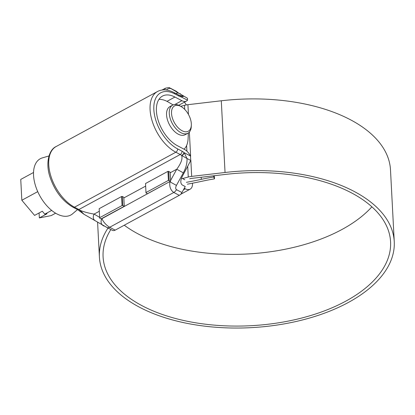 <?xml version="1.0" encoding="UTF-8"?>
<svg xmlns="http://www.w3.org/2000/svg" width="415" height="415" viewBox="0 0 415 415"><rect width="100%" height="100%" fill="white"/><g stroke="black" fill="none" stroke-linecap="round" stroke-linejoin="round"><path stroke-width="0.62" d="M180.784 106.385A14.395 8.144 61.5 0 0 171.525 113.383A14.395 8.144 61.5 0 0 182.061 130.741A14.395 8.144 61.5 0 0 191.331 125.102A14.395 8.144 61.5 0 0 181.339 106.697A14.395 8.144 61.5 0 0 180.784 106.385M191.331 125.102L191.274 126.461A15.993 9.047 -118.5 0 1 187.896 133.251A15.993 9.047 -118.5 0 1 180.971 132.722A15.993 9.047 -118.5 0 1 170.176 118.425A15.993 9.047 -118.5 0 1 172.635 105.135A15.993 9.047 -118.5 0 1 179.555 105.664A15.993 9.047 -118.5 0 1 180.172 106.007L181.339 106.697M187.896 133.251L185.189 134.719A15.993 9.047 -118.5 0 1 178.268 134.19A15.993 9.047 -118.5 0 1 167.473 119.894A15.993 9.047 -118.5 0 1 169.932 106.603L172.635 105.135M158.945 99.387A28.521 16.138 -118.5 0 1 167.214 101.462A28.521 16.138 -118.5 0 1 168.314 102.069L173.117 104.907M77.512 209.591L72.651 213.761A32.017 18.115 -118.5 0 1 56.985 213.958A32.017 18.115 -118.5 0 1 34.876 183.56A32.017 18.115 -118.5 0 1 42.33 157.897L48.986 155.947M55.62 213.196L51.17 215.613L39.347 217.906L47.071 213.709L44.779 214.156L42.304 211.214L34.58 215.411L21.839 200.258L20.75 179.425L33.527 172.49M44.779 214.156L51.673 210.41M21.839 200.258L37.729 191.631M39.088 212.962L39.347 217.906M188.348 132.971L188.109 138.548A28.521 16.138 -118.5 0 1 184.078 149.203M145.535 183.518L145.987 192.939L145.535 183.518L167.945 171.354L170.134 172.09A7.999 4.524 -118.5 0 1 170.197 172.78L170.601 180.442L176.759 169.221C181.111 163.287 182.75 158.712 181.677 155.495A2.666 1.255 -50 0 0 183.97 152.518L184.198 152.71A2.666 1.224 130.8 0 1 181.952 155.62L186.999 158.489C187.279 162.945 186.055 167.733 183.326 172.847L176.432 185.401C175.457 187.45 175.462 188.872 176.453 189.66L181.952 192.539L185.24 186.548L182.31 185.012C180.328 183.435 180.318 180.592 182.273 176.484L190.76 160.455L190.459 155.988A10.66 6.033 61.5 0 0 184.447 149.395L177.485 145.748A28.791 16.289 61.5 0 1 158.053 120.013A28.791 16.289 61.5 0 1 162.472 96.093A28.791 16.289 61.5 0 1 174.933 97.043L166.996 101.348M146.007 192.539L168.417 180.375L167.945 171.354M99.647 217.704L99.175 208.683L99.647 217.704L122.052 205.539L121.579 196.518L122.332 196.503L122.809 205.524L122.052 205.539M99.626 218.103L101.115 218.881L124.272 206.291L122.809 205.524M192.493 183.207L192.503 183.363A11.195 6.334 -118.5 0 1 190.143 189.173A11.195 6.334 -118.5 0 1 185.298 188.804L184.291 188.275M145.987 192.939L147.455 193.706L170.658 181.137L168.417 180.375M184.39 102.194A11.195 6.334 -118.5 0 1 186.33 104.922M99.175 208.683L121.579 196.518M124.272 206.291L123.836 197.945A7.999 4.524 -118.5 0 0 123.774 197.255L122.332 196.503M181.537 178.061L184.825 179.783M168.698 171.338L169.17 180.359M124.256 225.215A143.943 76.49 177 0 0 138.755 234.242A143.943 76.49 177 0 0 371.876 206.82M110.857 229.526A143.943 76.49 177 0 0 103.086 256.859A143.943 76.49 177 0 0 142.516 305.948A143.943 76.49 177 0 0 301.964 317.968A143.943 76.49 177 0 0 390.577 241.795A143.943 76.49 177 0 0 351.147 192.705A143.943 76.49 177 0 0 225.589 174.399L192.223 178.31A10.66 5.665 177 0 0 189.681 178.782M108.014 228.037A147.621 78.445 177 0 0 99.413 257.051A147.621 78.445 177 0 0 139.85 307.396A147.621 78.445 177 0 0 303.375 319.726A147.621 78.445 177 0 0 394.25 241.603A147.621 78.445 177 0 0 353.813 191.263A147.621 78.445 177 0 0 225.044 172.484L191.678 176.391A14.343 7.62 177 0 0 188.265 177.029A151.833 80.681 177 0 0 182.553 178.59M394.25 241.603L390.494 169.896A147.621 78.445 177 0 0 350.058 119.551A147.621 78.445 177 0 0 221.288 100.778L187.922 104.684A14.343 7.62 177 0 0 184.504 105.322A151.833 80.681 177 0 0 180.733 106.339M102.012 224.697L103.485 225.89L104.015 225.864M213.601 175.804L213.658 176.977L214.519 178.849A138.61 73.657 177 0 0 202.479 181.148A266.56 141.65 -3 0 1 187.352 184.177M214.519 178.849L214.353 175.716M213.658 176.977A142.288 75.613 177 0 0 201.301 179.342A262.882 139.694 -3 0 1 186.382 182.325M174.865 104.502L181.895 100.689L174.933 97.043M181.895 100.689A10.66 6.033 61.5 0 0 186.511 101.042A10.66 6.033 61.5 0 0 187.538 100.197L187.502 98.282L177.874 92.602C175.633 91.269 175.493 91.103 177.438 92.109L171.156 88.577C170.181 88.073 170.254 88.156 171.374 88.82L187.502 98.282M180.375 93.645L179.996 93.847M181.952 192.539A5.333 3.362 117.6 0 1 179.29 195.346L115.168 230.149A5.333 3.362 117.6 0 1 112.46 230.361A5.333 3.362 117.6 0 1 112.366 230.309M176.043 91.44L177.231 92.218M164.698 89.889L165.372 88.213M79.115 210.675A2.666 1.224 -49.2 0 0 79.203 210.773L79 210.602A2.666 1.255 -50 0 0 80.354 210.488C84.463 212.055 89.043 213.258 94.091 214.088A5.333 4.134 120.5 0 0 95.056 220.604L95.056 220.604A5.333 4.134 120.5 0 0 95.196 220.681L84.074 214.348L80.474 210.696A2.666 1.224 -49.2 0 1 79.203 210.773L84.074 214.348M101.68 218.555L101.883 218.674C103.61 222.305 106.209 225.169 109.669 227.27L115.168 230.149M179.29 195.346L173.792 192.467C170.575 190.231 169.268 186.667 169.87 181.775L176.432 185.401M187.538 100.197L181.054 96.877A2.666 1.992 -78.9 0 0 179.633 95.31L178.471 94.874A2.666 1.681 -62.4 0 1 179.166 96.187L174.767 93.883A32.52 18.4 61.5 0 0 153.846 109.69A32.52 18.4 61.5 0 0 177.651 148.907L182.05 151.21A10.66 6.033 -118.5 0 1 183.97 152.518M79 210.602L77.558 209.617A2.666 1.681 117.6 0 0 78.912 209.508L180.235 154.515L175.835 152.212L74.513 207.204L78.912 209.508A7.999 4.524 -118.5 0 1 80.354 210.488L80.474 210.696M170.051 181.443L101.883 218.674A5.333 4.134 120.5 0 0 102.842 225.189L102.842 225.189A5.333 4.134 120.5 0 0 102.982 225.267L106.868 227.43A5.333 3.362 117.6 0 0 106.961 227.482L112.46 230.361M179.633 95.31L179.794 95.336A2.666 2.008 -80.2 0 1 181.272 96.918L183.741 96.311L179.799 95.336A2.666 2.008 -80.2 0 0 179.794 95.336A2.666 2.008 -80.2 0 0 179.716 95.326M175.747 93.448A5.333 4.134 -59.5 0 1 179.161 93.406M166.316 90.014A5.333 4.134 -59.5 0 1 171.374 88.82M170.658 181.137L170.601 180.442M170.197 172.78L176.759 169.221L183.326 172.847M182.05 151.21A2.666 1.681 -62.4 0 1 180.235 154.515A7.999 4.524 61.5 0 1 181.677 155.495L181.952 155.62M190.459 155.988L184.198 152.71L186.999 158.489L190.76 160.455M183.456 189.805L185.298 188.804M225.044 172.484L221.288 100.778M188.265 177.029L187.715 166.565M186.911 151.179L186.61 145.509M184.722 109.399L184.504 105.322M201.301 179.342L201.192 177.257M191.678 176.391L190.833 160.252M190.63 156.351L189.359 132.074M188.431 114.41L187.922 104.684M145.629 186.117L123.836 197.945M177.651 148.907A2.666 1.681 -62.4 0 1 175.835 152.212A35.187 19.904 -118.5 0 1 152.087 120.755A35.187 19.904 -118.5 0 1 157.493 91.518L56.17 146.516A35.187 19.904 61.5 0 0 50.76 175.753A35.187 19.904 61.5 0 0 74.513 207.204A2.666 1.681 117.6 0 1 73.159 207.313C62.587 201.176 54.905 191.196 50.111 177.366C45.194 163.178 48.975 149.545 56.17 146.516M181.054 96.877A10.66 6.033 -118.5 0 1 179.166 96.187M99.268 211.282L94.091 214.088L99.584 217.32M176.453 189.66A5.333 3.362 -62.4 0 1 173.792 192.467L109.669 227.27A5.333 3.362 117.6 0 1 106.961 227.482L83.934 214.27M157.493 91.518C162.151 89.023 167.676 89.375 174.072 92.571A2.666 1.681 117.6 0 1 174.767 93.883M180.603 194.35L190.143 189.173M99.413 257.051L97.582 222.092M104.217 225.978L103.485 225.89M165.346 88.224L162.021 90.034M174.072 92.571L178.471 94.874M77.558 209.617L73.159 207.313M176.562 91.404L169.553 87.84C169.808 87.43 168.407 87.56 165.346 88.229L165.346 88.229M178.725 105.265L186.511 101.042"/></g></svg>
